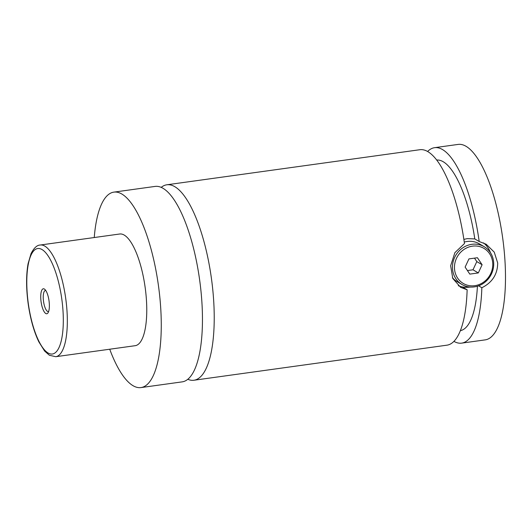 <?xml version="1.0" encoding="UTF-8"?>
<svg xmlns="http://www.w3.org/2000/svg" width="532" height="532" viewBox="0 0 532 532"><rect width="100%" height="100%" fill="white"/><g stroke="black" fill="none" stroke-linecap="round" stroke-linejoin="round"><path stroke-width="0.8" d="M94.244 237.538A98.659 31.308 82.1 0 1 113.888 192.125L155.071 186.419A98.659 31.308 82.1 0 1 163.098 188.348A98.659 31.308 82.1 0 1 201.063 291.962A98.659 31.308 82.1 0 1 182.163 381.87L140.973 387.582A98.659 31.308 82.1 0 1 132.953 385.647A98.659 31.308 82.1 0 1 109.718 349.225M161.203 187.377A98.659 31.308 82.1 0 1 166.842 184.79A98.659 31.308 82.1 0 1 174.862 186.719A98.659 31.308 82.1 0 1 212.833 290.326A98.659 31.308 82.1 0 1 193.934 380.24A98.659 31.308 82.1 0 1 187.803 379.283M452.493 268.461A21.925 20.156 -59.3 0 1 462.68 247.905A21.925 20.156 -59.3 0 1 484.273 246.748A21.925 20.156 -59.3 0 1 493.683 262.755A21.925 20.156 -59.3 0 1 483.495 283.303A21.925 20.156 -59.3 0 1 461.902 284.46A21.925 20.156 -59.3 0 1 452.493 268.461M454.494 268.574A20.356 18.72 120.7 0 0 474.757 285.691A20.356 18.72 120.7 0 0 492.738 263.267A20.356 18.72 120.7 0 0 472.476 246.156A20.356 18.72 120.7 0 0 454.494 268.574M452.433 277.657A21.925 20.156 120.7 0 0 457.128 281.634L461.902 284.46M484.273 246.748L479.505 243.922A21.925 20.156 120.7 0 0 464.27 242.087M478.614 285.817L481.846 287.739C492.3 282.505 497.58 274.253 497.686 262.974L494.235 252.115L486.221 244.268L479.186 241.521L474.797 238.915L467.242 238.642L463.871 239.393M483.508 242.891A25.057 23.036 -59.3 0 1 490.504 252.793M470.188 287.034A25.057 23.036 -59.3 0 1 458.278 285.697M166.842 184.79L419.861 149.718A98.659 31.308 82.1 0 1 427.881 151.653A98.659 31.308 82.1 0 1 464.469 243.556L454.88 252.653L450.651 265.734L452.792 278.489L460.659 287.36L467.136 289.78L462.747 287.174L471.359 287.081M44.342 289.029A12.608 4.003 -97.9 0 0 40.784 298.738A12.608 4.003 -97.9 0 0 45.759 313.508A12.608 4.003 -97.9 0 0 48.006 312.856A12.608 4.003 -97.9 0 0 49.011 300.72A12.608 4.003 -97.9 0 0 44.748 289.322A12.608 4.003 -97.9 0 0 44.342 289.029M45.739 290.472A10.647 3.378 -97.9 0 0 45.426 290.465A10.647 3.378 -97.9 0 0 43.385 300.174A10.647 3.378 -97.9 0 0 47.488 311.353A10.647 3.378 -97.9 0 0 48.352 311.566A10.647 3.378 -97.9 0 0 48.651 311.479M40.252 245.019L119.687 234.007A56.379 17.889 82.1 0 1 124.275 235.111A56.379 17.889 82.1 0 1 145.968 294.316A56.379 17.889 82.1 0 1 135.168 345.694L55.734 356.706A56.379 17.889 82.1 0 0 66.533 305.328A56.379 17.889 82.1 0 0 44.834 246.123A56.379 17.889 82.1 0 0 40.252 245.019C37.021 245.086 33.955 247.939 31.056 253.578L28.07 263.739C26.061 275.224 26.115 288.663 28.216 304.058C30.397 319.027 33.942 331.636 38.863 341.89L44.628 351.06L49.376 355.256L55.734 356.706M113.888 192.125A98.659 31.308 82.1 0 1 121.908 194.06A98.659 31.308 82.1 0 1 159.873 297.667A98.659 31.308 82.1 0 1 140.973 387.582M467.136 289.78A98.659 31.308 82.1 0 1 446.953 345.175L193.934 380.24M477.41 286.216A86.131 27.332 82.1 0 1 460.36 330.658M436.712 160.046A86.131 27.332 82.1 0 1 474.797 238.915M427.602 151.494A98.659 31.308 82.1 0 1 434.571 147.683L458.112 144.418A98.659 31.308 82.1 0 1 466.132 146.353A98.659 31.308 82.1 0 1 504.097 249.96A98.659 31.308 82.1 0 1 485.197 339.875L461.663 343.133A98.659 31.308 82.1 0 1 453.922 341.364M434.571 147.683A98.659 31.308 82.1 0 1 442.597 149.612A98.659 31.308 82.1 0 1 479.186 241.521M481.846 287.739A98.659 31.308 82.1 0 1 461.663 343.133M469.809 274.113L478.301 272.936L482.112 264.743L477.423 257.727L468.931 258.904L465.121 267.097L469.809 274.113M467.435 270.562L473.001 269.791L476.812 261.598L474.497 258.133M478.301 272.936L473.001 269.791M482.112 264.743L476.812 261.598M42.068 249.575A53.247 16.898 -97.9 0 0 27.032 290.578A53.247 16.898 -97.9 0 0 48.033 352.969A53.247 16.898 -97.9 0 0 63.069 311.958A53.247 16.898 -97.9 0 0 42.068 249.575"/></g></svg>
